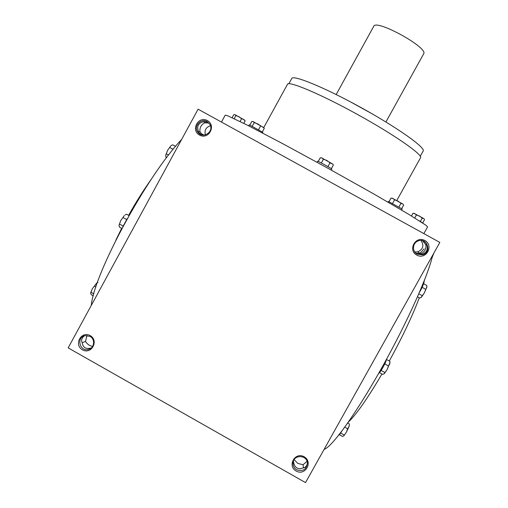 <?xml version="1.0" encoding="UTF-8"?>
<svg xmlns="http://www.w3.org/2000/svg" width="508" height="508" viewBox="0 0 508 508"><rect width="100%" height="100%" fill="white"/><g stroke="black" fill="none" stroke-linecap="round" stroke-linejoin="round"><path stroke-width="0.76" d="M424.383 280.397L423.704 283.775M419.271 297.79C412.623 315.512 402.634 336.588 389.306 361.017M381.952 374.009C367.551 398.45 356.362 414.471 348.393 422.065M419.456 253.854L424.142 248.863M432.594 255.384C428.771 273.952 407.657 321.634 381.8 367.786C355.956 413.976 331.826 447.186 324.117 449.351M181.642 139.433C147.352 175.26 94.171 273.171 91.256 305.46M151.663 178.695C143.707 189.859 136.017 202.07 128.588 215.335M121.647 228.327L115.83 240.233M198.107 109.188L439.839 242.424L305.524 482.6L68.161 347.878L198.107 109.188M90.195 335.629C99.187 340.633 91.364 354.965 82.461 349.815C73.482 344.818 81.28 330.498 90.195 335.629M207.416 120.599C216.56 125.546 208.572 140.17 199.53 135.071C190.405 130.124 198.361 115.513 207.416 120.599M296.17 471.037C305.27 476.301 313.328 461.886 304.133 456.775C295.021 451.523 286.988 465.925 296.17 471.037M416.77 255.092C426.022 260.306 434.245 245.599 424.898 240.538C415.633 235.337 407.435 250.038 416.77 255.092M417.182 254.108L422.472 254.819C432.194 252.781 427.406 237.242 418.198 240.944C412.477 242.761 411.81 251.441 417.182 254.108M416.458 253.651L421.977 254.273C426.371 252.819 428.028 249.853 426.949 245.377C426.479 243.446 425.304 241.986 423.424 241.008M421.259 254.483L420.973 253.657C424.739 251.904 426.371 248.977 425.875 244.869L422.669 240.76M420.973 253.657L415.842 253.155M414.75 251.936L417.722 251.873C423.151 249.339 424.263 245.548 421.049 240.506M296.729 469.792C302.87 471.767 306.419 469.589 307.378 463.264C307.219 454.4 292.849 454.457 293.021 463.302C293.072 466.128 294.303 468.293 296.729 469.792M207.835 122.091L202.971 121.812C198.488 123.171 196.882 126.117 198.152 130.658L198.793 132.442L197.669 131.877C193.484 126.054 201.003 117.862 207.093 121.622L209.918 124.473C214.452 132.099 202.171 139.51 197.669 131.877M204.127 121.469L204.68 122.834L208.871 123.012M426.745 244.678L425.875 244.869M82.086 342.697L85.509 341.471C87.363 344.297 89.732 345.929 92.615 346.361M91.224 347.986L90.957 348.05C85.928 349.269 83.058 347.637 82.34 343.167C80.931 340.43 81.636 337.966 84.455 335.782M293.402 461.169L293.751 463.01C294.246 465.322 295.339 466.985 297.034 467.995C298.767 468.928 300.609 468.935 302.558 468.008C304.99 467.824 306.597 466.382 307.391 463.69M303.568 467.868L303.041 464.75L297.809 463.404L294.342 459.816L293.897 460.038M396.805 200.431L420.529 157.772C423.088 154.908 394.843 135.052 357.6 114.516C320.377 93.948 288.525 80.62 287.464 84.315L263.741 127.616M423.837 233.604L427.596 226.866L425.71 225.082L408.165 213.982L373.482 193.789L327.933 168.256L282.054 143.32L246.488 124.727L227.749 115.799L225.228 115.157L221.463 122.06M420.262 156.274L423.17 151.041C425.863 147.917 398.107 128.01 361.34 107.74C324.593 87.427 292.964 74.555 291.751 78.492L288.874 83.744M198.488 131.832L199.923 131.572C199.625 127.622 201.206 124.708 204.68 122.834M294.272 459.435L294.342 459.816M85.509 341.471L86.963 335.458M90.024 336.36C95.358 339.065 94.501 347.866 88.767 349.345C79.991 352.381 75.87 337.464 84.982 335.636L90.024 336.36M205.41 134.899C204.267 130.277 205.95 127.216 210.452 125.73M199.923 131.572L202.279 135.001M303.041 464.75L307.003 461.359M200.965 134.607L198.793 132.442M350.139 101.689L372.434 113.995M336.182 94.532L373.717 26.352C375.869 18.663 428.93 47.943 423.621 53.892L385.921 121.99M234.201 118.675L235.89 115.583L235.083 114.668L233.794 114.649L232.124 117.71M234.747 114.573L244.621 120.091M244.735 120.275L245.135 120.891L243.618 119.367L241.598 118.726L238.989 116.713L235.89 115.583M243.783 123.368L245.135 120.891M240.074 121.52L241.598 118.726M252.254 126.219L254.229 122.612L253.27 121.577L251.784 121.526L249.873 125.006M252.844 121.456L263.531 127.457M248.66 125.832L249.238 124.771L262.814 132.283L262.503 132.982M262.331 131.94L264.268 128.397L263.9 127.883L257.645 123.85L254.229 122.612M258.547 129.686L260.521 126.073M321.316 162.973L323.393 159.207L322.104 157.975L320.262 157.772L318.243 161.43M321.443 157.778L332.67 163.995M317.062 162.274L317.646 161.214C317.424 160.706 332.099 168.802 331.845 169.043L331.267 170.097M331.349 168.662L333.375 164.986L332.778 164.116L330.003 162.846L326.981 160.515L323.393 159.207M327.92 166.618L330.003 162.846M392.557 203.454L394.57 199.834L393.046 198.488L390.989 198.133L389.026 201.67M392.182 198.209L403.054 204.146M388.061 202.159L388.449 201.46L402.196 208.998L401.599 210.071M401.707 208.617L403.663 205.105L403.028 204.121L400.952 203.346L398.031 201.098L394.57 199.834M398.939 206.972L400.952 203.346M414.719 217.951L416.395 214.941L414.928 213.658L412.979 213.277L411.474 215.976M414.096 213.379L423.932 218.65L422.218 218.142L419.557 216.091L416.395 214.941M419.519 220.948L423.151 223.31M422.751 222.841L424.536 219.64L423.932 218.65M420.376 221.437L422.218 218.142M432.765 255.073L433.927 252.997M433.927 253.054L432.067 257.632M432.092 257.524L432.88 255.137M422.154 287.331L425.729 289.312L426.777 287.674L426.841 285.509L423.532 283.68M426.923 286.772L424.453 292.754L421.03 297.517M423.374 282.937L423.545 283.051C423.558 284.524 422.205 287.604 419.487 292.284M417.512 296.818L419.799 298.088L421.481 297.148L424.453 292.754L425.729 289.312M418.833 293.795L422.186 295.65M384.791 363.861L388.506 365.938L389.744 363.938L389.947 361.379L386.455 359.429M389.979 362.56L387.179 369.507L384.035 373.901M386.474 359.34C386.144 362.229 380.079 373.113 378.841 373.031M379.451 372.605L382.657 374.402L384.251 373.742L387.179 369.507L388.506 365.938M381.127 370.434L384.829 372.504M344.786 427.158L347.656 428.777L348.99 426.625L349.339 424.682L349.345 423.945L347.72 423.031M349.345 424.904L348.99 426.625L346.392 432.181L343.7 436.016M341.662 431.394C340.22 433.788 339.242 435.058 338.722 435.204M339.414 434.67L342.398 436.359L343.764 435.972L346.392 432.181L347.656 428.777M340.627 433.045L344.157 435.032M203.46 134.804L203.257 135.122M175.597 146.374L172.79 144.824L171.247 145.555M165.671 155.531L167.576 150.387L170.809 145.891L167.576 150.387L165.691 155.302L165.989 157.315L166.618 157.664M173.126 149.365L169.774 147.511M168.612 155.061L166.345 153.803M128.988 215.563L126.549 214.198L125.095 214.96M119.018 225.222L120.783 220.516L124.314 215.583L120.783 220.516L119.018 225.323L119.52 227.133L121.907 228.473M122.714 226.962L127.248 218.662M126.619 219.532L123.057 217.538M123.05 226.035L119.507 224.053M93.834 293.865L91.008 292.271L90.653 293.192L91.243 294.684L93.294 295.846M90.646 292.995L92.227 288.9L96.622 283.147L92.227 288.9L91.008 292.271M97.949 282.353L96.622 283.147M95.942 286.937L94.393 286.061M422.472 254.819L421.729 254.356M420.688 253.714L417.722 251.873M204.076 135.115L200.99 133.553M293.021 463.302L293.402 461.296M91.065 348.024L88.767 349.345M244.558 119.983L244.926 120.593M263.589 127.356L263.9 127.883M392.303 198.158L391.922 198.171M414.128 213.296L413.639 213.309M389.979 362.972L389.973 362.655M349.352 425.291L349.339 424.682"/></g></svg>
